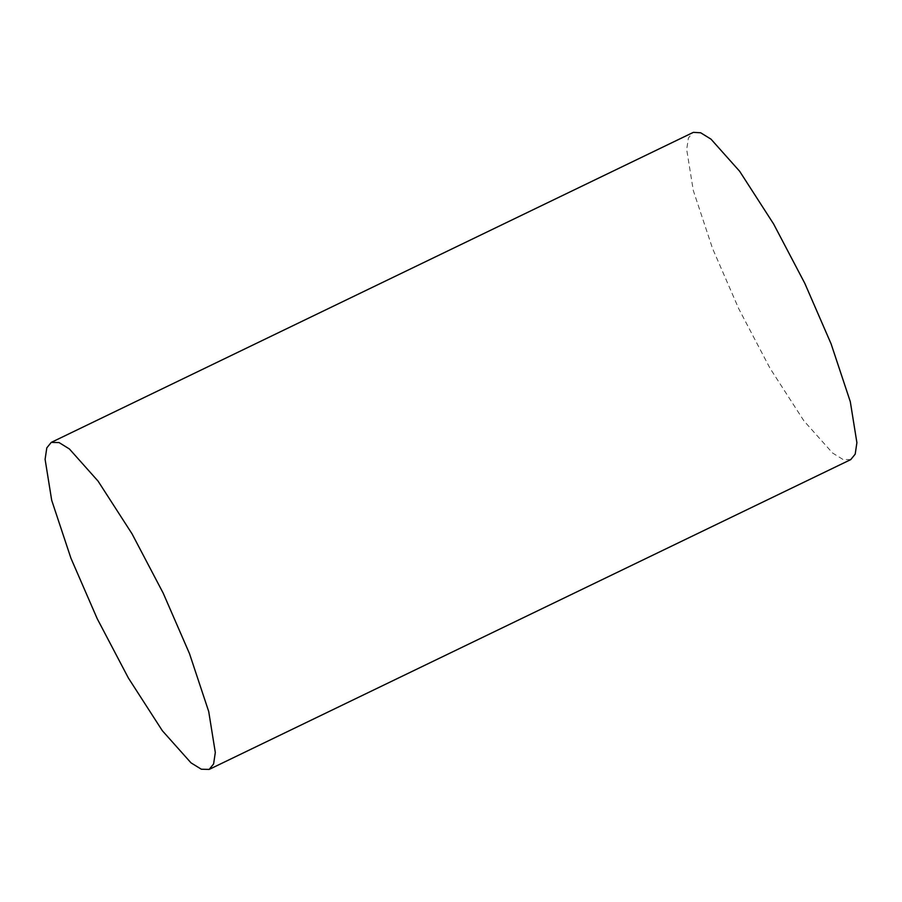 <?xml version="1.0" encoding="UTF-8"?>
<svg xmlns="http://www.w3.org/2000/svg" width="902" height="902" viewBox="0 0 902 902"><rect width="100%" height="100%" fill="white"/><g stroke="black" fill="none" stroke-linecap="round" stroke-linejoin="round"><path stroke-width="0.68" stroke-dasharray="4.51 3.38" d="M850.755 459.603L842.93 459.422L832.591 453.029L803.941 420.896L769.992 368.23L738.806 308.856L712.512 248.388L693.288 190.491L686.693 149.518L688.395 138.051L692.837 132.583"/><path stroke-width="1.35" d="M97.202 618.671L128.4 678.045L162.337 730.71L190.999 762.844L201.338 769.226L209.163 769.417L213.605 763.949L215.307 752.482L208.712 711.509L189.488 653.612L163.194 593.144L132.008 533.77L98.059 481.104L69.409 448.97L59.07 442.578L51.245 442.397L46.803 447.866L45.1 459.332L51.696 500.306L70.92 558.191L97.202 618.671M51.245 442.397L693.345 132.357L700.662 132.774L711.001 139.156L739.663 171.29L773.6 223.955L804.798 283.329L831.08 343.809L850.304 401.694L856.9 442.668L855.197 454.134L850.755 459.603L209.163 769.417"/></g></svg>
